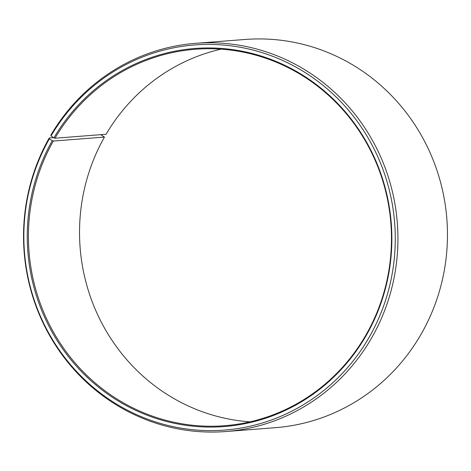 <?xml version="1.0" encoding="UTF-8"?>
<svg xmlns="http://www.w3.org/2000/svg" width="471" height="471" viewBox="0 0 471 471"><rect width="100%" height="100%" fill="white"/><g stroke="black" fill="none" stroke-linecap="round" stroke-linejoin="round"><path stroke-width="0.71" d="M221.017 49.161A188.794 181.482 -94.4 0 0 106.075 134.253L54.972 138.227A188.794 181.482 -94.4 0 1 195.318 49.261A188.794 181.482 -94.4 0 1 363.683 138.097A188.794 181.482 -94.4 0 1 366.55 333.927A188.794 181.482 -94.4 0 1 224.579 425.713A188.794 181.482 -94.4 0 1 56.214 336.871A188.794 181.482 -94.4 0 1 53.347 141.041L104.45 137.073A188.794 181.482 -94.4 0 0 249.983 421.839M53.6 137.626L49.231 137.968L49.343 138.851L52.275 140.652A189.613 182.265 -94.4 0 0 117.361 400.468A189.613 182.265 -94.4 0 0 366.838 334.375A189.613 182.265 -94.4 0 0 303.124 75.413A189.613 182.265 -94.4 0 0 53.912 137.826L54.972 138.227M49.343 138.851A193.145 185.668 -94.4 0 0 115.642 403.512A193.145 185.668 -94.4 0 0 369.776 336.182A193.145 185.668 -94.4 0 0 304.867 72.393A193.145 185.668 -94.4 0 0 51.009 135.966L53.912 137.826M49.231 137.968A194.694 187.152 -94.4 0 0 52.187 339.915A194.694 187.152 -94.4 0 0 225.809 431.536A194.694 187.152 -94.4 0 0 372.225 336.883A194.694 187.152 -94.4 0 0 369.27 134.936A194.694 187.152 -94.4 0 0 195.642 43.314A194.694 187.152 -94.4 0 0 50.903 135.065L51.009 135.966M225.809 431.536L275.358 427.686A194.694 187.152 -94.4 0 0 421.769 333.032A194.694 187.152 -94.4 0 0 418.813 131.085A194.694 187.152 -94.4 0 0 245.191 39.464L195.642 43.314M104.45 137.073L100.712 134.671M52.275 140.652L53.347 141.041"/></g></svg>
